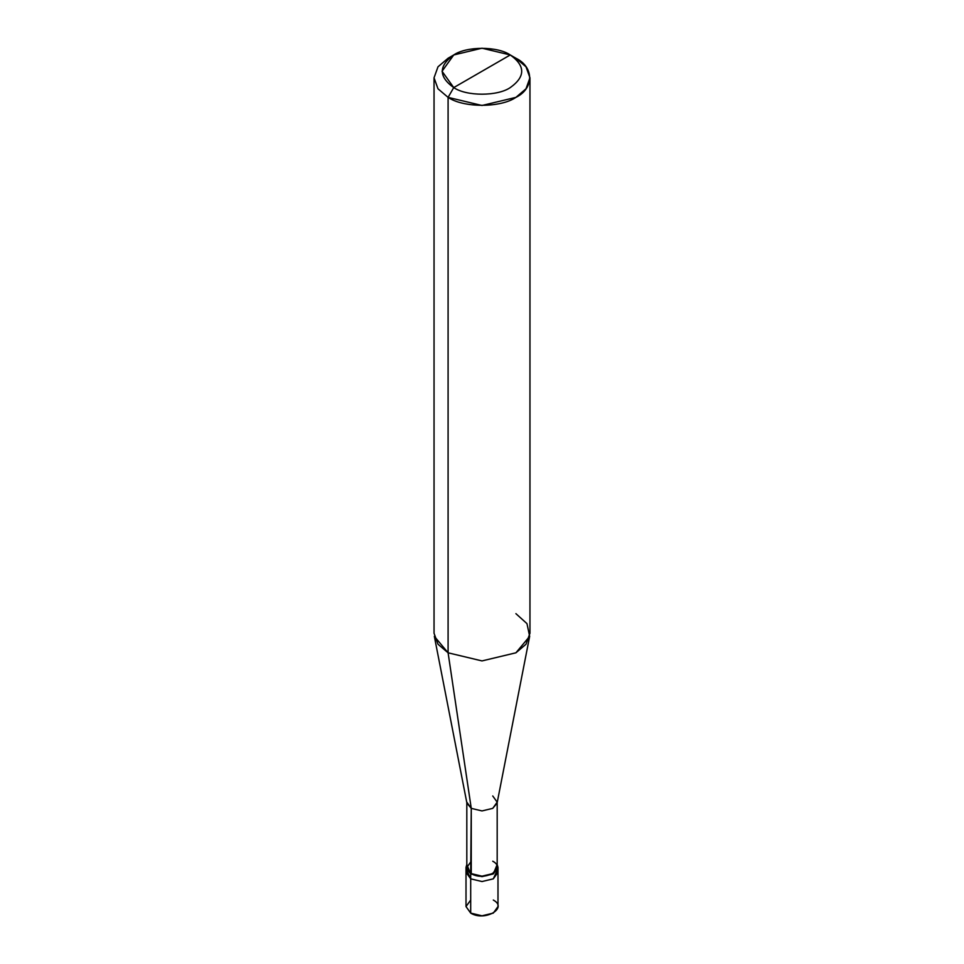 <?xml version="1.0" encoding="UTF-8"?>
<svg xmlns="http://www.w3.org/2000/svg" width="964" height="964" viewBox="0 0 964 964"><rect width="100%" height="100%" fill="white"/><g stroke="black" fill="none" stroke-linecap="round" stroke-linejoin="round"><path stroke-width="1.45" d="M497.412 869.865L493.303 878.843L482 881.542L470.697 878.843L470.697 913.101L466.01 906.57L466.01 872.312L470.697 878.843L466.588 869.865L470.697 878.843L482 881.542L493.303 878.843L497.99 872.312L493.303 878.843L482 881.542L470.697 878.843L466.01 872.312L466.01 867.419L470.697 873.938L470.697 878.843L482 881.542L493.303 878.843L497.412 869.865M470.697 900.051L466.01 906.57L470.697 913.101C484.651 921.873 508.498 908.1 493.303 900.051M471.263 861.214L466.817 867.419L471.263 873.613L470.697 873.938L482 876.65L493.303 873.938L497.99 867.419L497.99 906.57L493.303 913.101L482 915.8L470.697 913.101L470.697 873.938L466.817 864.539L466.01 867.419M497.99 867.419L497.183 864.539L493.303 873.938L482 876.65L470.697 873.938L471.263 808.362L448.091 652.809L448.091 97.376L453.743 87.591C466.456 96.388 497.545 96.388 510.257 87.591C525.501 76.71 525.501 65.829 510.257 54.96L453.743 87.591C438.5 76.71 438.5 65.829 453.743 54.96C466.456 46.151 497.545 46.151 510.257 54.96C525.501 65.829 525.501 76.71 510.257 87.591C497.545 96.388 466.456 96.388 453.743 87.591L510.257 54.96L482 48.2L453.743 54.96L442.042 71.276L453.743 87.591L448.091 97.376L448.091 652.809L471.263 808.362L471.263 873.613L466.817 867.419L466.817 802.156L471.263 808.362L466.913 803.145L434.342 636.336L448.091 652.809L437.993 644.229L434.041 633.228L434.041 77.795L437.993 88.796L448.091 97.376L437.993 88.796L434.041 77.795L437.993 66.805L448.091 58.226L437.993 66.805L434.041 77.795M529.959 77.795L526.007 66.805L515.909 58.226C534.201 67.034 534.201 88.568 515.909 97.376C500.653 107.932 463.347 107.932 448.091 97.376L482 105.486L515.909 97.376L526.007 88.796L529.959 77.795L529.959 633.228L526.007 644.229L515.909 652.809L482 660.918L448.091 652.809L482 660.918L515.909 652.809L529.658 636.336L497.087 803.145L492.737 808.362L482 810.929L471.263 808.362L482 810.929L492.737 808.362L497.183 802.156L497.183 867.419L492.737 873.613L482 876.18L471.263 873.613C484.518 881.952 507.172 868.865 492.737 861.214M497.183 802.156L492.737 795.963M529.658 636.336L526.971 623.624L515.909 613.658M515.909 58.226L510.257 54.96L515.909 58.226M448.091 58.226L453.743 54.96"/></g></svg>
